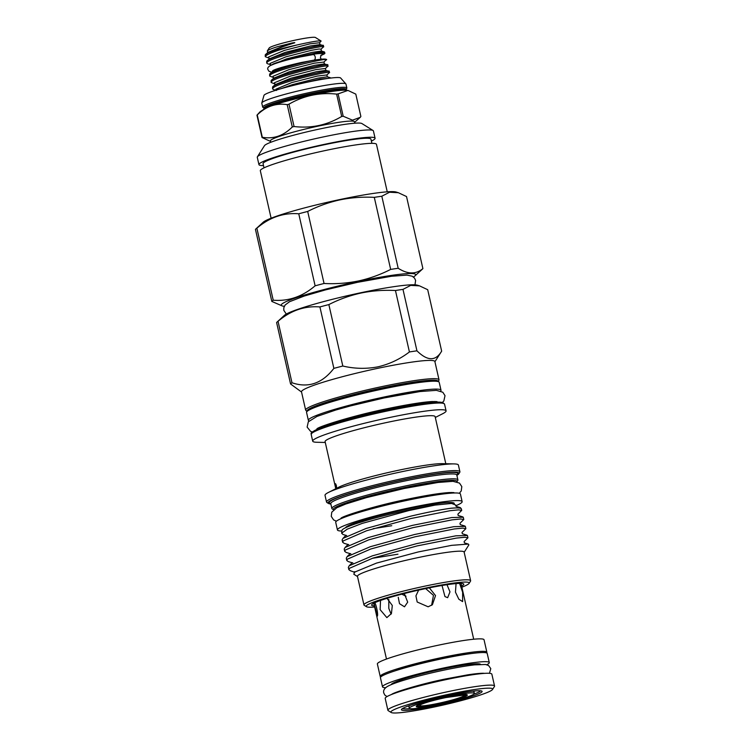 <?xml version="1.0" encoding="UTF-8"?>
<svg xmlns="http://www.w3.org/2000/svg" width="750" height="750" viewBox="0 0 750 750"><rect width="100%" height="100%" fill="white"/><g stroke="black" fill="none" stroke-linecap="round" stroke-linejoin="round"><path stroke-width="1.12" d="M272.803 70.669L272.803 70.669C275.747 68.888 285.272 66.159 301.369 62.484L313.847 60.188A2.822 1.809 -98.5 0 0 315.169 56.812A2.822 1.809 -98.5 0 0 313.022 54.609L300.206 56.962C289.341 59.203 280.003 61.781 272.184 64.697C268.463 66.338 267.047 67.978 267.956 69.619L268.978 71.288L271.697 72.225M324.928 53.297L324.488 51.956L321.469 51.037L311.972 52.397L286.462 58.913L270.591 65.466L273.553 63.806C279.956 61.35 289.425 58.763 301.959 56.053A29.466 2.634 -12.8 0 1 324.525 53.147L324.441 53.841L320.681 55.688M419.438 704.738A24.6 2.203 167.2 0 0 418.031 705.544A24.6 2.203 167.2 0 0 417.769 705.984A24.6 2.203 167.2 0 0 440.231 703.125A24.6 2.203 167.2 0 0 465.497 695.522A24.6 2.203 167.2 0 0 465.75 695.081A24.6 2.203 167.2 0 0 463.716 694.678M463.528 695.934A22.566 2.016 167.2 0 0 463.641 695.381A22.566 2.016 167.2 0 0 442.181 698.372A22.566 2.016 167.2 0 0 419.991 705.131A22.566 2.016 167.2 0 0 419.803 705.337A22.566 2.016 167.2 0 0 439.378 703.125A22.566 2.016 167.2 0 0 463.528 695.934M437.034 704.925A33.375 2.981 -12.8 0 1 409.275 708.216A33.375 2.981 -12.8 0 1 446.625 696.712A33.375 2.981 -12.8 0 1 474.375 693.422A33.375 2.981 -12.8 0 1 437.034 704.925M409.275 708.216L408.891 706.528A33.375 2.981 -12.8 0 1 410.119 705.356M276.478 90.45L273.459 89.541L272.587 88.903L272.859 88.219C276.337 82.847 336.412 69.019 328.978 72.984M328.697 71.756C336.141 67.791 276.056 81.609 272.587 86.991L272.597 88.903M274.978 84.797L275.016 84.009L271.125 82.462L271.397 81.778C274.875 76.397 334.95 62.578 327.506 66.544M327.234 65.316C334.678 61.35 274.594 75.169 271.116 80.55L271.125 82.462M273.516 78.356L273.553 77.569L269.662 76.022L269.934 75.338C273.412 69.956 333.488 56.138 326.044 60.103M273.356 77.503L272.953 76.322L288.909 69.684L314.419 63.169L323.962 62.053L326.344 59.55A29.466 2.634 -12.8 0 0 312.413 60.431C295.819 63.872 271.706 71.1 269.653 74.109L269.662 76.022M330.562 78.084L319.856 79.144L300.806 83.634M274.819 83.944L274.425 82.763L290.372 76.125L315.881 69.609L325.425 68.494L325.866 70.369L328.884 71.288L329.316 72.628L326.897 74.944L317.344 76.059L291.834 82.575L275.887 89.212L275.944 90.216M325.866 70.369L316.359 71.719L290.85 78.234L275.119 84.647L272.587 86.991M323.962 62.053L324.403 63.928L327.422 64.837L327.853 66.188L325.425 68.494M324.403 63.928L314.897 65.278L289.387 71.794L273.656 78.206L271.116 80.55M312.413 60.431C300.919 62.522 290.334 65.034 280.659 67.978L272.194 71.766L269.653 74.109M277.256 69.094L272.053 71.916M273.113 70.481L272.362 71.222M269.128 59.025L269.166 58.237L265.275 56.691L265.547 56.006C269.522 52.988 280.003 49.312 296.991 44.981A29.466 2.634 -12.8 0 0 268.322 52.837C274.5 49.659 282.984 46.425 293.775 43.116C296.691 42.197 292.716 42.788 291.562 43.106L277.65 46.65C272.1 48.356 268.716 49.725 267.506 50.766L267.666 52.584M268.322 52.837L265.266 54.778L265.275 56.691M321.469 51.037L321.038 49.172L318.994 49.003L311.494 50.288L285.984 56.803L270.028 63.441L270.628 64.678L267.609 63.769L266.737 63.131L267.009 62.447C270.487 57.075 330.562 43.247 323.119 47.212M322.838 45.984C330.281 42.019 270.206 55.838 266.728 61.219L266.737 63.131M324.3 52.425C325.378 51.15 317.934 52.359 301.959 56.053M266.728 61.219L269.269 58.875L285 52.462L310.509 45.947L320.006 44.597L323.025 45.516L323.466 46.856L321.038 49.172M267.253 51.047L269.184 48.009A23.822 2.128 -12.8 0 1 269.381 47.794A23.822 2.128 -12.8 0 1 292.8 40.659A23.822 2.128 -12.8 0 1 315.45 37.5L321.094 41.016L319.575 42.722L310.022 43.837L284.522 50.353L268.566 56.991L268.969 58.172M385.669 687.722A54.75 4.894 -12.8 0 1 382.5 686.831L380.428 677.7A54.75 4.894 -12.8 0 1 441.684 658.837A54.75 4.894 -12.8 0 1 487.209 653.438L489.291 662.569A54.75 4.894 -12.8 0 1 486.816 664.744M382.5 686.831A54.75 4.894 -12.8 0 1 443.756 667.969A54.75 4.894 -12.8 0 1 489.291 662.569M404.306 593.522L407.691 602.137L404.503 606.806L399.506 603.684L398.25 597.291M387.009 598.331L392.306 605.484L391.434 613.528L386.859 617.616L380.138 609.666L380.512 600.469M374.241 602.353C375.741 602.241 378.384 614.231 377.372 616.125L374.222 604.163M429.337 587.831L435.525 595.584L432.413 604.706L428.137 606.797L417.188 602.016L415.922 595.875L418.603 590.194M391.181 712.5L388.2 710.634A54.694 4.884 -12.8 0 1 387.891 710.259A54.694 4.884 -12.8 0 1 449.072 691.416A54.694 4.884 -12.8 0 1 494.55 686.025A54.694 4.884 -12.8 0 1 494.438 686.503L492.544 689.475A52.181 4.659 167.2 0 0 449.269 694.163A52.181 4.659 167.2 0 0 391.181 712.5A52.181 4.659 167.2 0 0 434.278 706.997A52.181 4.659 167.2 0 0 492.544 689.475M387.891 710.259L385.191 698.391A54.694 4.884 -12.8 0 1 446.381 679.547A54.694 4.884 -12.8 0 1 491.85 674.156L494.55 686.025M395.4 670.744A45.919 4.106 -12.8 0 1 440.138 658.706A45.919 4.106 -12.8 0 1 470.7 653.634M380.747 676.969A54.694 4.884 -12.8 0 1 380.212 676.472A54.694 4.884 -12.8 0 1 441.403 657.628A54.694 4.884 -12.8 0 1 486.872 652.238A54.694 4.884 -12.8 0 1 486.6 652.913M380.212 676.472L377.372 663.984A54.694 4.884 -12.8 0 1 438.562 645.15A54.694 4.884 -12.8 0 1 484.041 639.759L486.872 652.238M426.309 706.172L426.656 707.494A41.372 3.694 -12.8 0 1 401.522 709.378A41.372 3.694 -12.8 0 1 447.712 695.494A41.372 3.694 -12.8 0 1 481.875 691.125A41.372 3.694 -12.8 0 1 445.341 703.547L445.416 703.05M402.572 708.506A40.116 3.581 167.2 0 0 410.006 708.638M256.959 115.172A51.084 4.566 -12.8 0 1 257.091 115.059A51.084 4.566 -12.8 0 1 257.241 114.938L262.322 137.287A51.084 4.566 167.2 0 0 262.172 137.409A51.084 4.566 167.2 0 0 262.041 137.531L256.959 115.172L260.138 111.712L265.481 108.234A43.247 3.863 167.2 0 1 304.584 96.731A43.247 3.863 167.2 0 1 344.822 90.206L347.944 90.422L338.119 93.881L343.2 116.241L352.481 120.169L360.281 117.328L360.872 116.466L355.8 94.116L347.953 90.422M354.788 123.206L354.469 121.791A43.097 3.853 167.2 0 0 315.122 126.788A43.097 3.853 167.2 0 0 270.872 140.119A43.097 3.853 167.2 0 0 270.422 140.878L270.741 142.303M343.2 116.241A51.084 4.566 167.2 0 0 341.7 116.466L336.619 94.106C319.622 92.278 303.741 95.634 288.984 104.175L294.066 126.525C311.109 128.541 326.991 125.184 341.7 116.466M294.066 126.525A51.084 4.566 167.2 0 0 292.284 126.994L287.203 104.644C276.066 102.891 266.081 106.322 257.241 114.938M262.322 137.287C273.516 139.228 283.5 135.797 292.284 126.994M287.203 104.644A51.084 4.566 -12.8 0 1 288.984 104.175M336.619 94.106A51.084 4.566 -12.8 0 1 338.119 93.881M263.512 107.625A43.153 3.853 -12.8 0 1 262.678 107.109A43.153 3.853 -12.8 0 1 263.128 106.341A43.153 3.853 -12.8 0 1 307.453 93A43.153 3.853 -12.8 0 1 346.856 87.984A43.153 3.853 -12.8 0 1 346.406 88.744A43.153 3.853 -12.8 0 1 346.331 88.809M262.678 107.109L261.788 103.153A43.153 3.853 -12.8 0 1 261.778 103.069A43.153 3.853 -12.8 0 1 262.238 102.384A43.153 3.853 -12.8 0 1 306.122 89.128A43.153 3.853 -12.8 0 1 345.928 83.953A43.153 3.853 -12.8 0 1 345.956 84.028L346.856 87.984M261.778 103.069L264.009 95.287A39.394 3.525 -12.8 0 1 264.337 94.922A39.394 3.525 -12.8 0 1 303.103 83.109A39.394 3.525 -12.8 0 1 340.547 77.897L345.928 83.953M309.019 420.975A68.016 6.075 -12.8 0 1 308.363 420.366L306.572 412.453A68.016 6.075 -12.8 0 1 382.659 389.025A68.016 6.075 -12.8 0 1 439.209 382.322L441.009 390.234A68.016 6.075 -12.8 0 1 440.681 391.069M308.363 420.366A68.016 6.075 -12.8 0 1 384.459 396.938A68.016 6.075 -12.8 0 1 441.009 390.234M455.7 505.8A63.938 5.709 167.2 0 0 462.141 501.638A63.938 5.709 167.2 0 0 408.975 507.937A63.938 5.709 167.2 0 0 337.444 529.969A63.938 5.709 167.2 0 0 341.916 531.019M462.141 501.638L460.416 494.025A63.938 5.709 167.2 0 0 407.25 500.325A63.938 5.709 167.2 0 0 335.719 522.356L337.444 529.969M456.881 475.369A67.134 6 167.2 0 0 458.822 473.812A67.134 6 167.2 0 0 403.144 479.841A67.134 6 167.2 0 0 328.416 503.438A67.134 6 167.2 0 0 330.834 504M328.416 503.438L326.925 502.509A68.391 6.112 -12.8 0 1 326.531 502.031A68.391 6.112 -12.8 0 1 403.05 478.472A68.391 6.112 -12.8 0 1 459.909 471.731A68.391 6.112 -12.8 0 1 459.759 472.331L458.822 473.812M404.259 487.613A63.375 5.662 167.2 0 0 333.637 509.831L332.231 508.95A64.631 5.775 -12.8 0 1 331.866 508.509A64.631 5.775 -12.8 0 1 404.166 486.244A64.631 5.775 -12.8 0 1 457.903 479.869A64.631 5.775 -12.8 0 1 457.762 480.431L456.872 481.828A63.375 5.662 167.2 0 0 404.259 487.613M277.041 322.078A77.728 6.947 -12.8 0 1 278.025 321.319L291.984 382.762A77.728 6.947 167.2 0 0 290.569 383.972L276.609 322.538A77.728 6.947 -12.8 0 1 277.041 322.078L284.4 315.347A68.953 6.159 -12.8 0 1 360.938 292.716A68.953 6.159 -12.8 0 1 417.244 285.169L419.531 285.863L410.709 285.384L402.984 289.378L416.944 350.822C427.491 361.219 435.731 361.322 441.656 351.141L427.697 289.697L419.531 285.863M319.913 306.928A77.728 6.947 -12.8 0 1 328.856 304.584L342.816 366.028A77.728 6.947 167.2 0 0 333.872 368.372L319.913 306.928C304.669 305.728 290.7 310.519 278.025 321.319M342.816 366.028C354.516 368.784 366.206 369.056 377.897 366.844C389.466 364.144 399.966 359.184 409.416 351.956L395.456 290.512C383.812 289.894 372.366 290.728 361.125 293.016C349.828 295.509 339.066 299.363 328.856 304.584M284.316 306.281A68.953 6.159 -12.8 0 1 282.262 305.953A68.953 6.159 -12.8 0 1 358.378 281.456A68.953 6.159 -12.8 0 1 415.106 275.775A68.953 6.159 -12.8 0 1 413.4 276.956M324.056 283.481C335.597 284.109 347.044 283.275 358.387 280.978C369.591 278.522 380.353 274.669 390.666 269.409L374.297 197.363C362.644 196.744 351.206 197.578 339.966 199.866C328.669 202.359 317.906 206.213 307.688 211.444L324.056 283.481A77.728 6.947 167.2 0 0 315.122 285.825L298.753 213.787C283.5 212.578 269.541 217.378 256.866 228.178L273.234 300.216C288.478 301.425 302.447 296.625 315.122 285.825M273.234 300.216A77.728 6.947 167.2 0 0 271.819 301.425L255.45 229.388A77.728 6.947 -12.8 0 1 255.872 228.928A77.728 6.947 -12.8 0 1 256.866 228.178M282.262 305.953L271.819 301.425M374.391 605.878A47.259 4.219 -12.8 0 1 371.634 604.884A47.259 4.219 -12.8 0 1 424.491 588.834A47.259 4.219 -12.8 0 1 463.678 583.978A47.259 4.219 -12.8 0 1 461.625 586.069M255.872 228.928L263.241 222.206A68.953 6.159 -12.8 0 1 339.778 199.566A68.953 6.159 -12.8 0 1 396.084 192.019L398.363 192.713L389.541 192.234L381.816 196.228L398.184 268.275C407.738 274.359 415.978 274.462 422.897 268.594L406.528 196.547L398.363 192.713M298.753 213.787A77.728 6.947 -12.8 0 1 307.688 211.444M271.116 218.212L260.325 170.709A59.55 5.325 -12.8 0 1 326.944 150.188A59.55 5.325 -12.8 0 1 376.462 144.319L387.253 191.822M264.009 167.85L263.062 163.678A55.322 4.941 -12.8 0 1 324.956 144.619A55.322 4.941 -12.8 0 1 370.95 139.172L371.897 143.334M263.503 165.6A59.55 5.325 -12.8 0 1 258.938 164.616A59.55 5.325 -12.8 0 1 325.566 144.103A59.55 5.325 -12.8 0 1 375.075 138.234A59.55 5.325 -12.8 0 1 371.391 141.094M375.075 138.234L373.416 130.931A59.55 5.325 167.2 0 0 373.078 130.519A59.55 5.325 167.2 0 0 323.906 136.8A59.55 5.325 167.2 0 0 257.409 156.797A59.55 5.325 167.2 0 0 257.278 157.312L258.938 164.616M257.409 156.797L264.478 145.659A50.147 4.481 -12.8 0 1 320.475 128.822A50.147 4.481 -12.8 0 1 361.884 123.534L373.078 130.519M291.984 382.762C308.241 388.275 322.2 383.484 333.872 368.372M301.547 392.044L290.569 383.972M305.644 410.1L301.5 391.837A68.391 6.112 -12.8 0 1 378.009 368.278A68.391 6.112 -12.8 0 1 434.878 361.537L439.022 379.8A68.391 6.112 -12.8 0 0 382.162 386.541A68.391 6.112 -12.8 0 0 305.644 410.1L306.966 411.553M325.275 442.462L317.006 442.275A68.391 6.112 -12.8 0 1 312.703 441.15A68.391 6.112 -12.8 0 1 389.213 417.591A68.391 6.112 -12.8 0 1 446.081 410.85A68.391 6.112 -12.8 0 1 442.688 413.719L435.3 417.469M335.784 488.719L325.087 441.619A56.419 5.044 -12.8 0 1 388.2 422.175A56.419 5.044 -12.8 0 1 435.113 416.616L445.809 463.725M326.531 502.031L325.012 495.338A68.391 6.112 -12.8 0 1 328.406 492.469A68.391 6.112 -12.8 0 1 401.522 471.778A68.391 6.112 -12.8 0 1 454.088 463.912A68.391 6.112 -12.8 0 1 458.391 465.038L459.909 471.731M328.406 492.469L338.784 487.2A56.419 5.044 -12.8 0 1 399.094 470.128A56.419 5.044 -12.8 0 1 442.453 463.65L454.088 463.912M373.2 528.666L391.753 525.712M346.669 535.584L343.022 534.478L341.634 533.212L347.231 529.153L362.297 523.369L408.872 510.562L435.028 505.097L451.528 503.447L455.794 505.041L456.131 506.372L460.369 507.647L451.116 508.219A61.584 5.503 -12.8 0 1 461.316 508.781A61.584 5.503 -12.8 0 1 461.391 508.95L461.719 510.384L458.578 509.859L450.131 510.703L410.972 518.503L366.628 530.737L343.228 540.909L342.647 542.241L344.137 543.328L348.741 544.716L348.075 544.425L345.056 547.509L368.184 537.591L412.528 525.356L451.688 517.556L463.275 517.238L463.791 519.516L460.65 518.991L452.213 519.834L413.044 527.634L368.7 539.869L345.309 550.041L344.719 551.372L346.209 552.459L350.822 553.847L350.156 553.556L347.128 556.641L370.266 546.722L414.609 534.487L453.769 526.688L465.347 526.369L465.872 528.647L462.722 528.122L454.284 528.966L415.125 536.766L370.781 549L347.381 559.172L346.791 560.503L348.281 561.591L352.894 562.978L352.228 562.688L349.2 565.772L372.338 555.853L416.681 543.619L455.841 535.819L467.428 535.5L467.944 537.778L464.803 537.253L456.356 538.097L417.197 545.897L372.853 558.131L349.453 568.303L348.863 569.634L350.363 570.722L354.384 572.175L354.825 571.659L353.812 574.228L357.506 576.534M341.634 533.212L342 530.353A59.616 5.325 -12.8 0 1 408.703 509.991A59.616 5.325 -12.8 0 1 435.028 505.097M374.644 607.003A52.809 4.716 -12.8 0 1 366.506 606.712L364.266 605.316A54.694 4.884 -12.8 0 1 363.956 604.931L357.459 576.319A54.694 4.884 -12.8 0 1 418.641 557.475A54.694 4.884 -12.8 0 1 464.119 552.084L470.625 580.697A54.694 4.884 -12.8 0 1 470.503 581.175L469.088 583.406A52.809 4.716 -12.8 0 1 461.878 587.184M464.166 552.3L468.872 544.894L468.347 544.078L451.613 545.344L418.256 551.944L376.491 563.1L354.047 572.372M366.506 606.712A52.809 4.716 -12.8 0 1 425.287 588.15A52.809 4.716 -12.8 0 1 469.088 583.406M363.956 604.931A54.694 4.884 -12.8 0 1 425.147 586.087A54.694 4.884 -12.8 0 1 470.625 580.697M342.647 542.241L342.122 539.963L342.975 538.378L366.112 528.459L410.456 516.225C427.65 512.194 441.206 509.531 451.116 508.219M348.863 569.634L348.347 567.356L349.2 565.772M397.95 554.203L372.272 558.328M346.791 560.503L346.275 558.225L347.128 556.641M344.719 551.372L344.203 549.094L345.056 547.509M468.347 544.078L464.409 542.888L464.119 541.547L467.944 537.778M466.941 535.153L462.338 533.756L462.019 532.434L465.872 528.647M464.869 526.022L460.256 524.625L459.947 523.303L463.791 519.516M336.431 485.813C335.419 482.897 335.175 483.103 335.709 486.431L336.572 488.569L336.431 485.813L335.494 483.684M454.294 503.597L454.256 503.428A55.847 4.988 167.2 0 0 407.812 508.931A55.847 4.988 167.2 0 0 345.375 527.822M334.209 410.503A59.616 5.325 -12.8 0 1 383.25 397.969A59.616 5.325 -12.8 0 1 413.447 392.503M391.125 684.684A45.919 4.106 -12.8 0 1 442.491 669.056A45.919 4.106 -12.8 0 1 480.581 664.359M425.644 588.591L433.463 595.341L431.616 605.306M459.591 583.397L462.638 592.228L462.619 601.613L458.841 599.212L455.456 592.134L456.066 583.603M391.116 614.138L388.8 608.353L388.828 599.531M447.056 584.878L449.981 591.863L447.656 597.684L444.947 596.569L442.2 586.106M406.012 596.203L401.775 594.169M434.925 361.744L441.656 351.141M395.456 290.512A77.728 6.947 -12.8 0 1 402.984 289.378M416.944 350.822A77.728 6.947 167.2 0 0 409.416 351.956M415.106 275.775L422.475 269.053A77.728 6.947 167.2 0 0 422.897 268.594M398.184 268.275A77.728 6.947 167.2 0 0 390.666 269.409M374.297 197.363A77.728 6.947 -12.8 0 1 381.816 196.228M462.797 516.891L458.184 515.494L457.894 514.153L461.719 510.384M461.316 508.781L460.369 507.647M270.544 141.422L262.041 137.531M473.906 694.116A40.116 3.581 167.2 0 0 480.544 690.797M426.656 707.494A10.031 0.9 167.2 0 0 434.925 706.434A10.031 0.9 167.2 0 0 445.341 703.547M320.756 41.597C321.994 40.031 314.072 41.166 296.991 44.981M293.775 43.116L283.538 46.022L267.797 52.434L265.266 54.778M472.387 691.209A33.375 2.981 -12.8 0 1 473.991 691.734L474.375 693.422M273.553 63.806A27.206 2.428 -12.8 0 1 305.25 55.612A27.206 2.428 -12.8 0 1 322.481 54.441A27.206 2.428 -12.8 0 1 320.906 55.35M438.066 704.044A26.175 2.334 -12.8 0 1 416.578 706.153A26.175 2.334 -12.8 0 1 445.584 697.603A26.175 2.334 -12.8 0 1 467.072 695.484A26.175 2.334 -12.8 0 1 438.066 704.044M263.831 109.275L263.916 108.694A42.309 3.778 -12.8 0 1 264.356 107.944A42.309 3.778 -12.8 0 1 307.8 94.866A42.309 3.778 -12.8 0 1 346.434 89.953L346.238 88.866M263.916 108.694L263.766 108.075A42.309 3.778 -12.8 0 1 264.206 107.325A42.309 3.778 -12.8 0 1 307.659 94.237A42.309 3.778 -12.8 0 1 346.284 89.325M456.684 474.778L456.797 475.003A64.631 5.775 167.2 0 0 403.059 481.369A64.631 5.775 167.2 0 0 330.759 503.634L330.759 503.391M330.741 503.531A65.878 5.888 -12.8 0 1 402.966 480A65.878 5.888 -12.8 0 1 456.769 474.9M348.459 503.072A57.103 5.1 -12.8 0 1 403.359 488.381A57.103 5.1 -12.8 0 1 440.578 482.147M438.075 381.544A67.134 6 167.2 0 0 382.256 387.909A67.134 6 167.2 0 0 307.256 411.272M318.422 406.106A60.863 5.438 -12.8 0 1 381.356 388.688A60.863 5.438 -12.8 0 1 425.784 381.713M325.228 426.178A59.616 5.325 -12.8 0 1 385.875 409.537A59.616 5.325 -12.8 0 1 428.316 402.759M312.15 433.041A67.134 6 -12.8 0 1 387.234 409.828L422.831 403.444L436.8 402.094L442.838 402.553L444.553 404.156A68.391 6.112 167.2 0 0 387.694 410.897A68.391 6.112 167.2 0 0 311.184 434.456C312.572 432.975 307.462 434.503 317.1 429.328C328.191 424.266 358.519 415.856 387.253 409.819M387.272 409.819A67.134 6 -12.8 0 1 443.072 403.294M326.897 74.944L327.328 76.809L317.822 78.169L292.312 84.684L280.791 88.763M489.45 673.303L490.791 668.634L488.587 665.522L485.578 664.491L474.619 664.866C466.35 665.812 456.009 667.594 443.588 670.209C418.041 675.647 392.662 682.8 386.672 686.953C384.113 688.809 383.137 690.806 383.766 692.953L384.788 695.025L386.991 696.581M391.566 694.472C393.516 692.353 421.303 683.822 445.444 678.975L467.728 674.841C480.591 672.872 484.266 673.266 484.416 673.378M321.159 55.087L320.4 57.703L321.291 59.212M417.253 705.122L417.094 705.909C414.019 706.631 428.597 700.894 445.566 697.612L466.331 694.725L465.853 694.087M408.909 706.603L408.337 705.984M386.475 659.034L373.791 603.225M354.591 122.325L360.281 117.328M263.766 108.075L263.447 107.578L264.366 107.756M336.403 521.213L333.591 519.9L331.266 516.366L331.772 512.184L336.741 507.787L345.787 504.009L366.375 497.644L404.203 488.494L437.944 482.475L452.991 481.322L459.488 483.084L461.812 486.609L461.222 490.978L459.3 493.284M340.969 518.241L340.959 518.25C342.422 516.056 376.144 505.5 406.509 499.406C425.803 495.384 440.119 493.097 449.456 492.534L453.9 492.591M312.347 431.991L310.547 431.325L307.134 427.097L308.306 421.809L316.95 416.438L335.691 410.053L350.503 405.919L384.272 397.922L420.056 391.547L436.378 390.347L442.828 392.25L445.012 395.672L443.841 400.969L442.434 402.431M316.875 428.906L316.866 428.906C317.963 426.731 353.916 415.387 386.578 408.834C409.566 404.006 425.569 401.794 432.206 401.541L437.025 401.606M312.703 441.15L311.184 434.456M331.866 508.509L330.759 503.634M414.975 284.831L415.613 280.434L414.544 278.128L412.2 276.197L406.922 275.1L391.341 276.281L357.469 282.328L325.594 289.866L304.247 296.044L289.519 301.725L285.113 305.025L283.809 307.772L283.809 310.322L286.303 314.062M318.844 428.578L318.684 427.875M342.984 517.856L342.834 517.209M451.913 493.106L451.762 492.459M435.103 402.169L434.944 401.466M457.903 479.869L456.797 475.003M446.081 410.85L444.553 404.156M438.469 381.675L439.022 379.8M342.975 538.378L346.003 535.284M348.741 544.716L348.075 544.425M350.822 553.847L350.156 553.556M352.894 562.978L352.228 562.688M354.966 572.119L354.3 571.819M346.434 89.953L346.753 90.441M473.7 639.225L461.016 583.406M270.591 65.466L270.403 64.594M320.006 44.597L319.575 42.722M327.328 76.809L330.347 77.728M474.009 691.809L474.262 691.013"/></g></svg>
